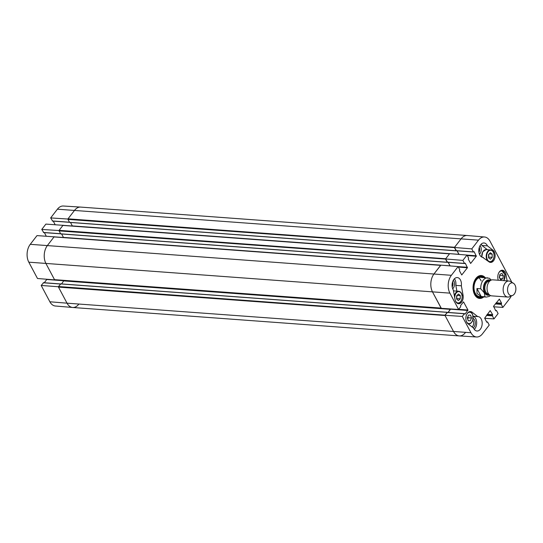 <?xml version="1.0" encoding="UTF-8"?>
<svg xmlns="http://www.w3.org/2000/svg" width="543" height="543" viewBox="0 0 543 543"><rect width="100%" height="100%" fill="white"/><g stroke="black" fill="none" stroke-linecap="round" stroke-linejoin="round"><path stroke-width="0.81" d="M54.252 236.836L37.005 235.601L30.259 244.33A12.659 8.172 94.2 0 0 28.806 262.174L37.487 278.498L54.646 279.896L45.965 263.572A12.856 8.301 -85.8 0 1 47.445 245.45L54.185 236.721M58.427 286.752L41.187 285.455L49.868 301.779A12.659 8.172 94.2 0 0 55.359 306.008L72.599 307.474A12.856 8.301 -85.8 0 1 67.027 303.177L58.345 286.853M78.708 304.263A12.856 8.301 -85.8 0 1 72.599 307.474M484.532 236.992L467.285 235.526A12.856 8.301 94.2 0 0 461.177 238.737L454.593 247.255L68.011 218.829L74.588 210.311A12.856 8.301 -85.8 0 1 80.574 207.087L63.3 206.014A12.659 8.172 94.2 0 0 57.409 209.191L50.662 217.919L67.848 219.039L74.588 210.311A12.856 8.301 -85.8 0 1 80.635 207.087L467.224 235.519A12.856 8.301 -85.8 0 0 461.177 238.737L454.43 247.472L471.772 248.891L478.512 240.155A12.659 8.172 -85.8 0 1 484.532 236.992A12.659 8.172 -85.8 0 1 490.024 241.221L511.078 280.826A12.659 8.172 -85.8 0 1 511.73 282.258M63.137 225.331L45.89 224.096L41.777 229.424L58.956 230.544L63.076 225.216M46.284 236.205L44.383 232.628M43.684 232.479L41.777 229.424M55.169 224.7L53.268 221.123M52.569 220.981L50.662 217.919M41.187 285.455L43.555 282.788M44.295 282.747L46.888 279.265M472.797 320.16A3.95 2.552 -85.8 0 1 472.037 326.913M479.299 247.398A3.95 2.552 -85.8 0 1 478.94 252.312M452.563 282.007A3.95 2.552 -85.8 0 1 452.204 286.921M478.654 297.835A11.009 7.107 94.2 0 0 481.213 296.926M482.659 277.256A11.009 7.107 94.2 0 0 480.256 275.98M483.094 277.507A10.208 6.591 94.2 0 0 482.347 277.113A10.208 6.591 94.2 0 0 476.028 279.53A10.208 6.591 94.2 0 0 474.12 291.482A10.208 6.591 94.2 0 0 480.881 297.021A10.208 6.591 94.2 0 0 481.682 296.736M482.252 277.663A9.645 6.224 94.2 0 0 476.286 279.944A9.645 6.224 94.2 0 0 474.48 291.231A9.645 6.224 94.2 0 0 480.867 296.464M481.152 280.914A9.645 6.224 94.2 0 0 478.736 277.799M474.317 329.404A7.229 4.67 94.2 0 0 476.625 321.904A7.229 4.67 94.2 0 0 473.096 316.27M473.292 327.897A5.077 3.278 94.2 0 0 475.274 322.915A5.077 3.278 94.2 0 0 473.129 318.531M467.951 323.73A6.428 4.147 -85.8 0 1 466.064 316.372A6.428 4.147 -85.8 0 1 470.496 311.553A6.428 4.147 -85.8 0 1 472.098 312.198L477.704 316.576A7.229 4.67 -85.8 0 1 478.03 316.576A7.229 4.67 -85.8 0 1 482.15 324.137A7.229 4.67 -85.8 0 1 476.964 331.006A7.229 4.67 -85.8 0 1 473.564 328.108L467.951 323.73A6.027 3.889 94.2 0 0 468.724 323.913A5.077 3.278 94.2 0 0 468.724 324.334M456.88 291.123L455.835 285.394A7.229 4.67 94.2 0 0 454.43 278.769M452.692 288.781A5.077 3.278 94.2 0 0 453.317 280.242M487.356 249.692L481.919 245.456A7.229 4.67 94.2 0 0 481.166 244.16M482.618 252.244A5.708 3.686 94.2 0 0 481.838 257.083M479.428 254.172A5.077 3.278 94.2 0 0 480.06 245.633M465.297 332.689A12.856 8.301 -85.8 0 1 459.249 335.913A12.856 8.301 -85.8 0 1 453.609 331.61A12.856 8.301 94.2 0 0 459.31 335.913L476.584 336.986A12.659 8.172 -85.8 0 1 470.971 332.744L462.29 316.426L444.927 315.286L453.609 331.61L445.056 315.524L58.474 287.098L67.027 303.177L49.868 301.779M444.927 315.286L447.398 312.483M448.138 312.449L450.731 308.947M441.276 308.22L432.554 292.005L441.228 308.322L458.591 309.462L449.909 293.139A12.659 8.172 -85.8 0 1 451.369 275.301L458.109 266.565L440.773 265.147L434.027 273.882A12.856 8.301 94.2 0 0 432.554 292.005A12.856 8.301 -85.8 0 1 434.027 273.882L440.801 265.262M450.14 265.914L448.226 262.323M447.527 262.181L445.545 258.97L462.88 260.389L467 255.067L449.658 253.649L445.545 258.97M459.025 254.416L457.111 250.818M456.412 250.676L454.43 247.472M483.284 257.396A7.229 4.67 -85.8 0 1 482.965 257.389A7.229 4.67 -85.8 0 1 478.838 249.834A7.229 4.67 -85.8 0 1 484.023 242.965A7.229 4.67 -85.8 0 1 487.431 245.864L493.037 250.235A6.428 4.147 -85.8 0 1 494.924 257.599A6.428 4.147 -85.8 0 1 490.499 262.412A6.428 4.147 -85.8 0 1 488.897 261.767L482.646 257.348M487.431 245.864L481.919 245.456M461.346 285.801L463.064 295.209A6.428 4.147 -85.8 0 1 458.577 303.734A6.428 4.147 -85.8 0 1 455.034 299.431L453.317 290.023A7.229 4.67 -85.8 0 1 452.577 281.953A7.229 4.67 -85.8 0 1 457.287 277.575A7.229 4.67 -85.8 0 1 461.346 285.801L455.835 285.394M477.704 316.576L473.089 316.236M498.196 280.229L497.931 278.756A6.428 4.147 -85.8 0 1 502.418 270.238A6.428 4.147 -85.8 0 1 505.961 274.534L507.121 280.887M482.842 296.824A11.009 7.107 -85.8 0 1 479.32 297.937A11.009 7.107 -85.8 0 1 474.494 294.252A11.009 7.107 -85.8 0 1 473.754 292.514M474.636 280.521A11.009 7.107 -85.8 0 1 480.935 275.98A11.009 7.107 -85.8 0 1 484.254 277.588M485.225 277.663A11.491 7.419 94.2 0 0 474.697 280.398A11.491 7.419 94.2 0 0 473.795 292.65A11.491 7.419 94.2 0 0 474.616 294.598A11.491 7.419 94.2 0 0 483.813 296.899M476.584 336.986A12.659 8.172 -85.8 0 0 482.476 333.809L489.223 325.081L487.614 322.047L486.82 322.257L484.655 318.178L490.2 310.589L492.664 314.696L492.386 315.87L493.994 318.904L484.716 318.3M495.501 310.372L496.499 310.548L498.107 313.576L493.994 318.904M496.356 310.44L495.705 310.759L493.573 306.225L499.377 299.118L501.549 303.198L501.27 304.372L502.879 307.399L493.601 306.795M511.207 296.023A12.659 8.172 -85.8 0 1 509.626 298.67L502.879 307.399M471.772 248.891L473.381 251.918L474.168 251.708L476.306 256.242L470.638 263.457L468.331 259.269L468.609 258.095L467 255.067M462.88 260.389L464.496 263.423L465.283 263.212L467.421 267.747L461.754 274.962L459.446 270.774L459.724 269.599L458.109 266.565M458.591 309.462L460.668 306.775L460.586 305.566L463.532 301.867L467.951 310.012L465.113 314.085L464.374 313.732L462.29 316.426M502.75 278.837L500.7 279.726L499.282 277.493L499.92 274.337L501.97 273.448L503.388 275.681L502.75 278.837L500.008 278.64M499.574 277.962L499.791 274.968M503.388 275.681L500.089 275.437M488.551 257.803L488.53 254.572L490.329 252.726L492.175 254.124L492.196 257.355L490.397 259.201L488.551 257.803M488.551 257.457L488.87 254.226M492.196 257.355L488.89 257.111M492.175 254.124L489.182 253.907M456.575 298.969L456.67 295.731L458.53 294.041L460.315 295.602L460.213 298.833L458.36 300.53L456.575 298.969M456.575 298.894L457.002 295.426M460.213 298.833L456.907 298.589M460.315 295.602L457.077 295.358M467.319 317.872L468.521 315.103L470.611 315.144L471.514 317.994L470.313 320.764L468.215 320.716L467.319 317.872M470.313 320.764L468.181 320.601M467.672 318.985L468.209 317.75L467.856 316.63M471.514 317.994L468.209 317.75M459.249 335.913L72.66 307.481A12.856 8.301 -85.8 0 1 67.027 303.177L470.971 332.744M445.016 315.178L58.522 286.528L58.474 287.098M58.522 286.528L60.755 283.935M61.549 283.928L63.959 280.473M441.099 308.085L54.517 279.659L441.167 308.214M54.517 279.659L45.965 263.572A12.856 8.301 -85.8 0 1 47.445 245.45L54.022 236.931L440.611 265.364M54.381 236.958L54.022 236.931M63.483 237.515L61.624 233.985M445.66 259.323L447.228 262.269L60.748 233.918L59.078 230.897L445.606 259.092M59.126 230.334L62.907 225.433L449.495 253.859L445.708 258.76L59.126 230.334L59.078 230.897M63.266 225.46L62.907 225.433M72.368 226.01L70.509 222.481M454.545 247.825L456.113 250.764L69.633 222.42L67.963 219.399L454.491 247.594M68.011 218.829L67.963 219.399M450.547 308.933L448.063 312.442M447.351 312.388L445.104 314.96M457.043 250.818L458.944 254.409M69.524 222.338L456.344 250.764M448.158 262.317L450.059 265.907M43.528 232.56L447.459 262.269M491.286 280.086L489.399 278.267L480.955 277.351M481.193 296.485L477.032 293.478L476.958 288.523L480.752 288.801L484.322 292.894L484.987 296.763L481.193 296.485L476.958 288.523M508.424 293.539A6.428 4.147 -85.8 0 1 508.445 285.638A6.428 4.147 -85.8 0 1 513.434 283.27A6.428 4.147 -85.8 0 1 515.85 289.582A6.428 4.147 -85.8 0 1 512.538 295.473A6.428 4.147 -85.8 0 1 508.424 293.539M512.538 295.473L509.382 296.777A8.036 5.186 -85.8 0 1 507.759 297.048A8.036 5.186 -85.8 0 1 504.237 294.354A8.036 5.186 -85.8 0 1 503.809 285.57A8.036 5.186 -85.8 0 1 508.94 281.016A8.036 5.186 -85.8 0 1 510.501 281.525L513.434 283.27M507.759 297.048L491.666 295.86A8.036 5.186 -85.8 0 1 488.143 293.172A8.036 5.186 -85.8 0 1 487.716 284.383A8.036 5.186 -85.8 0 1 492.847 279.835L508.94 281.016M60.578 233.721L43.392 232.452M69.463 222.216L52.277 220.953M63.952 280.758L46.807 279.496M60.449 284.03L43.264 282.767M478.512 240.155L57.409 209.191M449.909 293.139L28.806 262.174M451.369 275.301L30.259 244.33M478.417 297.774A10.935 7.059 94.2 0 0 480.983 296.994M482.442 277.154A10.935 7.059 94.2 0 0 480.019 276M477.283 297.299A10.622 6.855 94.2 0 0 479.652 297.333L480.881 297.021M482.347 277.113L481.173 276.625A10.622 6.855 94.2 0 0 478.824 276.306M493.037 250.235L491.354 250.113M463.064 295.209L462.032 295.134M472.098 312.198L470.408 312.076M505.961 274.534L504.929 274.459M487.329 314.309L492.664 314.696M486.996 314.736L492.623 315.15M486.793 315.001L492.42 315.415M486.46 315.435L492.386 315.87M486.671 321.972L487.322 322.019M458.387 267.081L467.421 267.747M458.136 266.606L467.455 267.292M447.235 262.154L464.496 263.423M496.214 302.804L501.549 303.198M495.881 303.238L501.508 303.652M495.678 303.503L501.304 303.917M495.345 303.931L501.27 304.372M495.555 310.467L496.207 310.521M467.272 255.577L476.306 256.242M467.021 255.101L476.34 255.787M456.12 250.649L473.381 251.918M458.692 309.334L467.951 310.012M450.649 309.198L467.91 310.467M447.113 312.463L464.374 313.732M498.956 272.491A5.708 3.686 -85.8 0 1 504.142 272.62A5.708 3.686 -85.8 0 1 503.761 280.636M498.338 280.236A5.708 3.686 -85.8 0 1 498.101 279.686M503.789 280.643A6.027 3.889 94.2 0 0 504.169 279.95M504.63 273.699A6.027 3.889 94.2 0 0 501.528 270.57A6.027 3.889 94.2 0 0 500.741 270.638M492.162 250.812A5.708 3.686 -85.8 0 1 492.25 260.647A5.708 3.686 -85.8 0 1 486.664 256.411A5.708 3.686 -85.8 0 1 492.162 250.812M493.655 253.058A6.027 3.889 94.2 0 0 492.012 250.506A6.027 3.889 94.2 0 0 490.553 249.929A6.027 3.889 94.2 0 0 486.542 253.859A6.027 3.889 94.2 0 0 487.526 260.701M488.897 261.767A6.027 3.889 94.2 0 0 489.671 261.95A6.027 3.889 94.2 0 0 493.193 259.31M481.865 257.097A6.027 3.889 -85.8 0 1 486.148 249.604L490.553 249.929L492.107 250.54C495.874 252.977 493.825 262.649 489.671 261.95L489.087 261.909M454.742 297.835A5.708 3.686 -85.8 0 1 456.602 292.528A5.708 3.686 -85.8 0 1 460.416 292.277A5.708 3.686 -85.8 0 1 461.15 300.856A5.708 3.686 -85.8 0 1 455.482 300.998M461.733 294.374A6.027 3.889 94.2 0 0 460.288 291.978A6.027 3.889 94.2 0 0 458.631 291.245A6.027 3.889 94.2 0 0 454.423 296.084M456.975 303.089A6.027 3.889 94.2 0 0 457.749 303.265A6.027 3.889 94.2 0 0 461.272 300.625M454.226 290.926L453.486 290.973A6.027 3.889 -85.8 0 1 454.226 290.926L458.631 291.245L460.383 292.019C463.926 294.706 461.781 303.951 457.749 303.265L457.165 303.225M467.034 313.806A5.708 3.686 -85.8 0 1 472.756 315.157A5.708 3.686 -85.8 0 1 471.324 322.59A5.708 3.686 -85.8 0 1 466.457 321.639M472.709 315.021A6.027 3.889 94.2 0 0 472.702 314.981A6.027 3.889 94.2 0 0 469.607 311.892A6.027 3.889 94.2 0 0 468.819 311.96M469.023 311.852L469.607 311.892C471.086 312.069 472.152 313.114 472.817 315.042L472.79 320.166L471.358 322.746L468.724 323.913A6.027 3.889 94.2 0 0 472.254 321.273M450.452 309.347L63.87 280.921M447.12 312.347L60.538 283.921M458.91 254.334L450.29 253.696M449.652 253.656L72.328 225.902M450.025 265.832L441.405 265.201M440.767 265.154L63.443 237.406M490.492 295.555L489.257 296.417L486.277 297.075A9.645 6.224 -85.8 0 1 484.987 296.763M480.752 288.801A9.645 6.224 -85.8 0 1 487.689 277.846M489.542 294.958A7.711 4.982 -85.8 0 1 484.505 292.677A7.711 4.982 -85.8 0 1 484.566 283.141A7.711 4.982 -85.8 0 1 490.614 280.419M488.619 293.946L488.476 293.933A6.346 4.1 -85.8 0 1 485.693 291.808A6.346 4.1 -85.8 0 1 485.361 284.871A6.346 4.1 -85.8 0 1 489.406 281.274L489.548 281.288M488.999 294.428A6.991 4.514 -85.8 0 1 484.872 292.202A6.991 4.514 -85.8 0 1 484.79 283.84A6.991 4.514 -85.8 0 1 489.996 280.867M69.518 222.318L52.413 221.062M60.517 283.941L43.42 282.686M486.616 321.877L487.471 321.938M447.378 262.262L464.638 263.531M456.263 250.757L473.523 252.027M447.262 312.381L464.523 313.65M503.884 280.65L504.888 274.276L501.528 270.57L500.945 270.529M481.75 257.036L482.768 251.769L486.148 249.604M468.724 323.913L468.127 323.866M440.692 265.255L54.212 236.829M449.577 253.751L63.097 225.331M60.646 283.86L447.235 312.293M456.215 250.846L69.633 222.42M447.33 262.344L60.748 233.918M486.277 297.075L479.544 296.58"/></g></svg>
